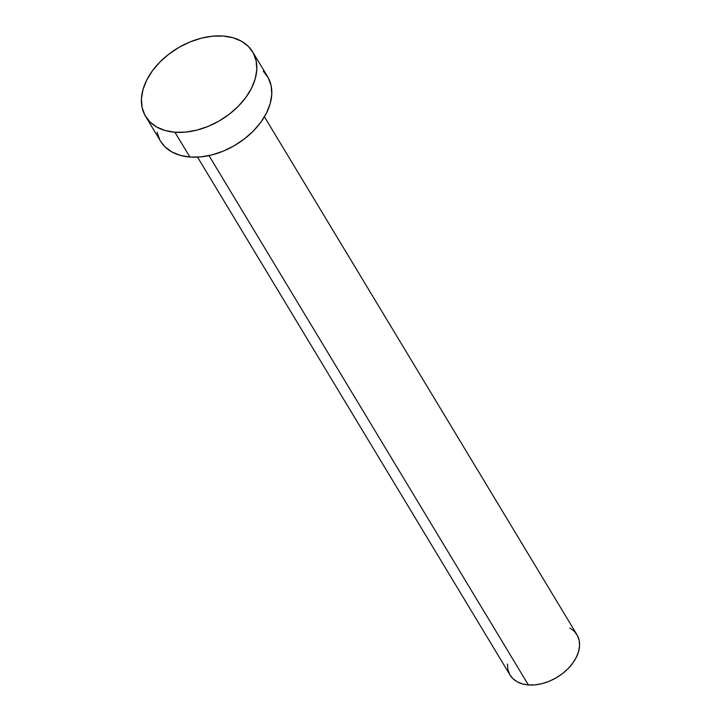 <?xml version="1.0" encoding="UTF-8"?>
<svg xmlns="http://www.w3.org/2000/svg" width="721" height="721" viewBox="0 0 721 721"><rect width="100%" height="100%" fill="white"/><g stroke="black" fill="none" stroke-linecap="round" stroke-linejoin="round"><path stroke-width="1.08" d="M197.545 157.142L510.062 675.072A39.06 26.19 -31.1 0 0 528.385 684.95L208.982 155.61L528.385 684.95A39.06 26.19 -31.1 0 0 568.4 668.313A39.06 26.19 -31.1 0 0 576.953 634.714L264.436 116.784M174.933 132.24A62.502 41.899 148.9 0 1 145.615 116.432A62.502 41.899 148.9 0 1 159.296 62.673A62.502 41.899 148.9 0 1 223.312 36.05A62.502 41.899 148.9 0 1 252.629 51.858A62.502 41.899 148.9 0 1 238.948 105.617A62.502 41.899 148.9 0 1 174.933 132.24L189.902 157.052L174.933 132.24L165.172 130.528L156.718 127.031L149.887 121.885L144.957 115.288L142.109 107.501L141.442 98.813L143.001 89.557L146.714 80.094L152.437 70.793L159.954 61.997L168.984 54.057L179.169 47.271L190.119 41.908L201.411 38.159L212.623 36.185L223.312 36.05L233.072 37.762L241.526 41.259L248.357 46.405L253.287 53.003L256.135 60.789L256.802 69.477L255.243 78.733L251.53 88.196L245.807 97.497L238.29 106.293L229.26 114.233L219.076 121.02L208.126 126.382L196.833 130.131L185.621 132.105L174.933 132.24M145.615 116.432L160.585 141.253A62.502 41.899 -31.1 0 0 189.902 157.052A62.502 41.899 -31.1 0 0 253.918 130.429A62.502 41.899 -31.1 0 0 267.608 76.669L252.629 51.858M263.327 71.217L268.257 77.814L271.114 85.61L271.772 94.298L270.222 103.545L266.509 113.008L260.777 122.318L253.26 131.105L244.239 139.045L234.055 145.831L223.104 151.203L211.803 154.943L200.591 156.926L189.902 157.052L180.142 155.339L171.688 151.843L164.866 146.705L160.531 141.163M159.927 140.108L157.079 132.313M570.014 628.09L574.277 631.299L577.359 635.426L579.143 640.293L579.558 645.728L578.584 651.505L576.268 657.417L572.681 663.239L567.986 668.727L562.344 673.693L555.981 677.938L549.132 681.291L542.075 683.634L535.072 684.869L528.385 684.95L522.292 683.878L517.002 681.696L512.739 678.479L509.657 674.36L507.872 669.485L507.458 664.059"/></g></svg>
